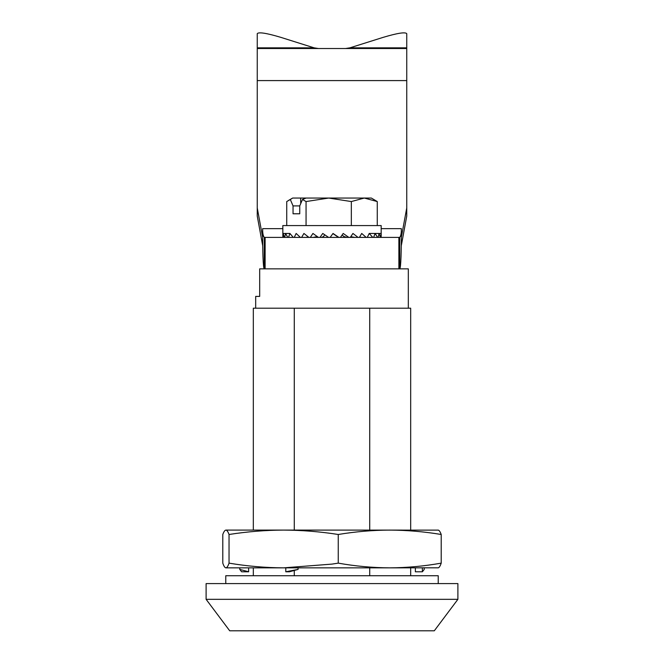 <?xml version="1.0" encoding="UTF-8"?>
<svg xmlns="http://www.w3.org/2000/svg" width="664" height="664" viewBox="0 0 664 664"><rect width="100%" height="100%" fill="white"/><g stroke="black" fill="none" stroke-linecap="round" stroke-linejoin="round"><path stroke-width="1" d="M206.106 599.326L229.711 630.8L434.289 630.8L457.894 599.326L206.106 599.326L206.106 583.59L457.894 583.59L457.894 599.326M408.318 308.204L408.318 268.862L259.682 268.862L259.682 296.401L255.681 296.401L255.681 308.204M253.316 530.088L253.316 308.204L410.684 308.204L410.684 530.088M410.684 567.853L410.684 575.721M369.723 308.204L369.723 530.088M369.723 567.853L369.723 575.721M294.276 308.204L294.276 530.088M294.276 570.451L294.276 575.721M285.794 571.787L289.379 571.787L298.094 569.405L285.794 571.787L285.794 567.853L243.879 567.853L253.316 567.853L253.316 575.721M438.223 583.59L438.223 575.721L225.777 575.721L225.777 583.59M298.094 569.405L298.094 567.853L332 567.853L225.918 567.853C224.872 567.753 223.826 566.184 222.789 563.138L222.789 534.487C223.826 531.648 224.872 530.179 225.918 530.088L225.918 530.088C226.963 530.179 228.001 531.648 229.038 534.487C247.157 531.648 265.359 530.179 283.644 530.088L225.918 530.088M438.356 567.811L389.735 567.853C372.479 567.753 355.315 566.184 338.25 563.138L332 564.101L283.644 567.853C265.343 567.753 247.141 566.184 229.038 563.138C228.009 566.184 226.963 567.753 225.918 567.853M438.356 530.121L283.644 530.088C301.937 530.179 320.139 531.648 338.25 534.487C355.331 531.648 372.487 530.179 389.726 530.088C406.974 530.179 424.13 531.648 441.211 534.487C440.174 531.648 439.128 530.179 438.082 530.088M438.082 567.853C439.128 567.753 440.174 566.184 441.211 563.138C424.147 566.184 406.982 567.753 389.726 567.853L332 567.853M422.37 567.853L422.37 571.787L415.365 571.787L415.365 567.853M422.37 571.787L424.246 569.405L424.246 567.853M248.635 571.787L239.754 569.405L241.63 571.787L248.635 571.787L248.635 567.853M239.754 569.405L239.754 567.853M441.211 563.138L441.211 534.487M229.038 534.487L229.038 563.138M338.25 534.487L338.25 563.138M380.679 237.388L381.003 233.454L381.178 236.235L381.178 225.586L282.822 225.586L282.856 237.388M282.93 237.388L283.213 233.454L284.283 237.388M284.69 237.388L285.553 233.454L287.794 237.388M288.516 237.388L289.927 233.454L293.247 237.388M294.243 237.388L296.144 233.454L300.385 237.388M301.622 237.388L303.921 233.454L308.909 237.388M310.329 237.388L312.927 233.454L318.438 237.388M319.973 237.388L322.77 233.454L328.564 237.388M330.157 237.388L333.013 233.454L338.839 237.388M340.408 237.388L343.213 233.454L348.816 237.388M350.301 237.388L352.924 233.454L358.054 237.388M359.39 237.388L361.722 233.454L366.154 237.388M367.283 237.388L369.217 233.454L372.77 237.388M373.633 237.388L375.085 233.454L377.592 237.388M378.165 237.388L379.069 233.454L380.43 237.388M351.331 225.586L351.331 201.557L364.295 198.046L371.342 198.046L377.268 201.557L377.268 225.586M343.703 237.388L344.234 236.65L342.035 235.114M338.681 237.388L337.42 236.65L336.872 237.388M332.905 233.595L337.42 236.65M324.754 234.807L322.911 237.388M317.052 236.409L316.396 237.388M322.887 237.388L323.393 236.65L321.401 237.388M316.346 237.388L316.794 236.65L313.267 237.388M344.234 236.65L347.073 237.388M381.178 236.235L381.144 237.388M306.062 225.586L306.062 201.557L328.697 198.046L364.295 198.046L377.268 201.557M299.746 213.783L293.048 213.783L299.746 213.783L299.746 205.915L302.477 199.499L306.062 198.046L328.697 198.046L351.331 201.557M293.048 213.783L293.048 205.915L290.317 199.499L292.675 198.046L300.634 198.046L300.717 203.624M286.732 225.586L286.732 201.557L290.317 199.499M302.477 199.499L306.062 201.557M354.8 237.388L350.766 236.691M299.746 205.915L293.048 205.915M292.675 198.046L288.525 200.428M306.062 198.046L300.634 198.046M361.54 237.388L359.548 237.123M381.003 233.454L369.217 233.454M282.997 233.454L289.927 233.454M299.779 237.388L300.311 237.322M305.955 237.388L308.42 237.015M398.881 268.862L398.881 237.388L399.72 237.388C400.907 235.927 401.446 233.006 401.33 228.64L401.33 237.388L406.75 207.932L406.75 80.593L257.25 80.593L257.25 207.932L262.67 237.388L262.67 228.64L282.822 228.64M265.119 268.862L265.119 237.388L398.881 237.388M406.75 207.932L406.75 216.074L401.33 245.531L401.33 237.388M257.25 80.593L257.25 48.522L406.75 48.522L345.479 48.522L349.862 47.849L383.145 37.367C397.379 33.117 405.248 31.88 406.75 33.648L406.75 80.593M262.67 236.782C262.637 247.929 263.01 268.38 264.28 268.862L264.28 237.388C263.093 235.927 262.554 233.006 262.67 228.64M257.25 207.932L257.25 216.074L262.67 245.531L262.67 237.388M257.25 48.522L257.25 33.648C258.752 31.88 266.621 33.117 280.855 37.367L314.138 47.849L318.521 48.522L257.25 48.522M401.33 236.782C401.363 247.929 400.99 268.38 399.72 268.862L399.72 237.388M264.28 237.388L265.119 237.388M381.178 228.64L401.33 228.64M349.862 47.849L406.75 47.849M257.25 47.849L314.138 47.849"/></g></svg>
